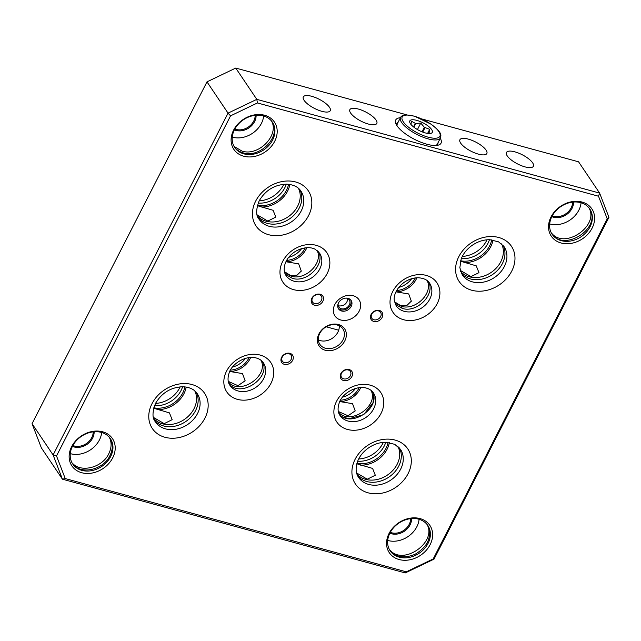 <?xml version="1.0" encoding="UTF-8"?>
<svg xmlns="http://www.w3.org/2000/svg" width="641" height="641" viewBox="0 0 641 641"><rect width="100%" height="100%" fill="white"/><g stroke="black" fill="none" stroke-linecap="round" stroke-linejoin="round"><path stroke-width="0.96" d="M71.648 446.641A24.454 19.591 -33.9 0 1 111.502 437.338A24.454 19.591 -33.9 0 1 93.362 472.786A24.454 19.591 -33.9 0 1 71.648 446.641M592.1 228.148A24.454 19.591 -33.9 0 1 552.238 237.45A24.454 19.591 -33.9 0 1 570.378 201.995A24.454 19.591 -33.9 0 1 592.1 228.148M344.778 340.924A15.376 12.315 -33.9 0 1 319.715 346.773A15.376 12.315 -33.9 0 1 331.125 324.482A15.376 12.315 -33.9 0 1 344.778 340.924M340.78 319.987A14.495 11.61 -33.9 0 1 334.818 304.523A14.495 11.61 -33.9 0 1 353.199 295.717A14.495 11.61 -33.9 0 1 359.16 311.181A14.495 11.61 -33.9 0 1 340.78 319.987M382.116 317.455A6.554 5.248 -33.9 0 1 371.435 319.955A6.554 5.248 -33.9 0 1 376.299 310.452A6.554 5.248 -33.9 0 1 382.116 317.455M322.864 301.254A6.554 5.248 -33.9 0 1 312.183 303.746A6.554 5.248 -33.9 0 1 317.047 294.243A6.554 5.248 -33.9 0 1 322.864 301.254M292.633 360.338A6.554 5.248 -33.9 0 1 281.944 362.83A6.554 5.248 -33.9 0 1 286.807 353.327A6.554 5.248 -33.9 0 1 292.633 360.338M351.885 376.539A6.554 5.248 -33.9 0 1 341.196 379.039A6.554 5.248 -33.9 0 1 346.06 369.536A6.554 5.248 -33.9 0 1 351.885 376.539M230.552 115.845L56.512 455.943L65.23 478.563L406.298 571.836L433.188 558.944L607.227 218.845L598.51 196.218L257.442 102.953L230.552 115.845L228.044 113.136L206.979 81.856L32.05 423.701L41.377 447.899L62.433 479.188L53.107 454.982L228.044 113.136L256.801 99.355L599.623 193.101L578.567 161.812L421.874 118.97M399.119 559.529A24.454 19.591 -33.9 0 1 397.059 523.961A24.454 19.591 -33.9 0 1 432.611 533.681A24.454 19.591 -33.9 0 1 399.119 559.529M264.621 115.26A24.454 19.591 -33.9 0 1 266.688 150.827A24.454 19.591 -33.9 0 1 231.129 141.1A24.454 19.591 -33.9 0 1 264.621 115.26M462.321 256.408A24.574 19.687 146.1 0 0 486.535 240.744A24.574 19.687 146.1 0 0 487 239.798M155.515 403.413C161.869 392.717 171.051 387.156 183.062 386.739C189.872 387.228 194.608 389.544 197.268 393.702A25.207 20.192 146.1 0 1 187.637 424.526A25.207 20.192 146.1 0 1 155.451 421.85C152.173 418.333 152.197 412.187 155.515 403.413A24.574 19.687 146.1 0 0 180.177 386.827M283.843 184.247A24.574 19.687 -33.9 0 1 259.172 200.857M383.334 442.378A24.574 19.687 -33.9 0 1 382.877 443.316A24.574 19.687 -33.9 0 1 358.656 458.988M406.875 114.867L235.744 68.066L206.979 81.856M440.287 138.304A25.456 8.662 -152.9 0 1 438.075 145.186A25.456 8.662 -152.9 0 1 414.431 139.297A25.456 8.662 -152.9 0 1 395.817 123.561A25.456 8.662 -152.9 0 1 400.425 117.712M235.744 68.066L256.801 99.355L257.442 102.953M376.035 120.011A15.128 5.144 27.1 0 0 353.936 108.281A15.128 5.144 27.1 0 0 349.874 109.651A15.128 5.144 27.1 0 0 360.995 121.117A15.128 5.144 27.1 0 0 376.804 123.433A15.128 5.144 27.1 0 0 376.035 120.011M486.078 150.106A15.128 5.144 -152.9 0 1 486.84 153.519A15.128 5.144 -152.9 0 1 471.039 151.212A15.128 5.144 -152.9 0 1 459.918 139.738A15.128 5.144 -152.9 0 1 463.98 138.368A15.128 5.144 -152.9 0 1 486.078 150.106M329.482 107.279A15.128 5.144 -152.9 0 1 330.243 110.701A15.128 5.144 -152.9 0 1 314.443 108.385A15.128 5.144 -152.9 0 1 303.321 96.919A15.128 5.144 -152.9 0 1 307.384 95.549A15.128 5.144 -152.9 0 1 329.482 107.279M532.631 162.838A15.128 5.144 27.1 0 0 510.532 151.1A15.128 5.144 27.1 0 0 506.47 152.47A15.128 5.144 27.1 0 0 517.591 163.944A15.128 5.144 27.1 0 0 533.4 166.251A15.128 5.144 27.1 0 0 532.631 162.838M598.51 196.218L599.623 193.101L608.95 217.299L434.021 559.144L405.256 572.934L62.433 479.188L65.23 478.563M32.05 423.701L53.107 454.982L56.512 455.943M326.189 326.79L338.696 330.211M153.784 418.477A24.831 19.895 146.1 0 0 184.263 419.526A24.831 19.895 146.1 0 0 194.768 390.89M153.648 408.237L169.424 412.868L172.141 419.671L164.176 423.653L153.471 417.419M153.768 407.812A23.949 19.182 146.1 0 0 184.888 386.86M298.434 188.31A24.831 19.895 -33.9 0 1 287.929 216.946A24.831 19.895 -33.9 0 1 257.45 215.897M257.129 214.839L267.802 221.073L275.814 217.091L273.09 210.288L257.313 205.657M288.554 184.279A23.949 19.182 -33.9 0 1 257.434 205.232M339.802 401.578L352.542 403.67L355.178 410.857L348.039 415.777L338.336 411.49M343.007 339.826A13.862 11.105 146.1 0 0 342.863 328.905A13.862 11.105 146.1 0 0 325.163 327.431A13.862 11.105 146.1 0 0 319.867 344.385A13.862 11.105 146.1 0 0 331.517 348.4A13.862 11.105 146.1 0 0 343.007 339.826M318.329 339.874A13.862 11.105 146.1 0 0 337.863 332.19A13.862 11.105 146.1 0 0 339.265 325.78M347.823 298.634C347.166 303.401 344.385 305.853 339.49 305.997L338.176 305.396M338.192 303.618A6.298 5.048 146.1 0 0 338.817 306.991A6.298 5.048 146.1 0 0 341.341 308.746A6.298 5.048 146.1 0 0 348.287 306.422A6.298 5.048 146.1 0 0 349.265 299.956A6.298 5.048 146.1 0 0 346.38 298.113M284.444 271.664L290.806 275.662L297.128 275.117L301.286 271.039L298.65 263.852L285.91 261.752M395.954 291.847L408.694 293.947L411.33 301.134L407.171 305.212L400.849 305.757L394.487 301.759M348.087 298.345A7.564 6.057 146.1 0 0 339.754 301.134A7.564 6.057 146.1 0 0 338.576 308.898A7.564 6.057 146.1 0 0 348.231 309.699A7.564 6.057 146.1 0 0 351.124 300.453A7.564 6.057 146.1 0 0 348.087 298.345M399.383 447.907A25.207 20.192 -33.9 0 1 398.702 466.191A25.207 20.192 -33.9 0 1 357.734 475.942M397.917 446.44A24.831 19.895 -33.9 0 1 397.156 464.276A24.831 19.895 -33.9 0 1 356.933 474.028M356.62 472.97L367.293 479.204L375.297 475.221L372.581 468.419L356.805 463.788M388.045 442.41A23.949 19.182 -33.9 0 1 385.922 448.492A23.949 19.182 -33.9 0 1 356.917 463.363M385.762 442.282A23.949 19.182 -33.9 0 1 384.239 445.992A23.949 19.182 -33.9 0 1 357.654 461.2M154.585 420.384A25.207 20.192 146.1 0 0 185.666 421.602A25.207 20.192 146.1 0 0 196.234 392.348M154.505 405.649A23.949 19.182 146.1 0 0 182.613 386.731M299.9 189.776A25.207 20.192 -33.9 0 1 289.331 219.03A25.207 20.192 -33.9 0 1 258.251 217.812M286.271 184.151A23.949 19.182 -33.9 0 1 258.171 203.069M460.599 271.455A24.831 19.895 146.1 0 0 500.813 261.696A24.831 19.895 146.1 0 0 501.583 243.868M460.286 270.398L470.959 276.624L478.963 272.649L476.247 265.839L460.462 261.207M460.583 260.783A23.949 19.182 146.1 0 0 489.588 245.92A23.949 19.182 146.1 0 0 491.703 239.838M461.4 273.362A25.207 20.192 146.1 0 0 502.368 263.611A25.207 20.192 146.1 0 0 503.049 245.327M461.32 258.627A23.949 19.182 146.1 0 0 487.905 243.412A23.949 19.182 146.1 0 0 489.428 239.702M380.642 316.542A5.296 4.239 146.1 0 0 380.586 312.375A5.296 4.239 146.1 0 0 373.823 311.806A5.296 4.239 146.1 0 0 371.804 318.281A5.296 4.239 146.1 0 0 376.251 319.819A5.296 4.239 146.1 0 0 380.642 316.542M319.21 294.692A5.296 4.239 146.1 0 0 313.377 296.647A5.296 4.239 146.1 0 0 312.552 302.079A5.296 4.239 146.1 0 0 316.999 303.61A5.296 4.239 146.1 0 0 321.381 300.341A5.296 4.239 146.1 0 0 321.333 296.166A5.296 4.239 146.1 0 0 319.21 294.692M282.264 356.997A5.296 4.239 146.1 0 0 282.312 361.163A5.296 4.239 146.1 0 0 286.759 362.694A5.296 4.239 146.1 0 0 291.15 359.425A5.296 4.239 146.1 0 0 291.094 355.25A5.296 4.239 146.1 0 0 286.647 353.72A5.296 4.239 146.1 0 0 282.264 356.997M343.688 378.847A5.296 4.239 146.1 0 0 350.403 375.626A5.296 4.239 146.1 0 0 350.347 371.46A5.296 4.239 146.1 0 0 343.592 370.891A5.296 4.239 146.1 0 0 341.565 377.365A5.296 4.239 146.1 0 0 343.688 378.847M608.95 217.299L607.227 218.845M434.021 559.144L433.188 558.944M405.256 572.934L406.298 571.836M350.675 299.884A7.564 6.057 -33.9 0 1 347.422 308.497A7.564 6.057 -33.9 0 1 338.216 308.265M285.269 274.156L292.216 278.306C306.847 283.242 325.596 264.26 318.497 251.769M317.119 250.519C323.545 262.89 305.3 280.862 291.142 276.167L284.836 272.593M260.967 360.25C269.18 375.786 240.287 395.577 228.693 382.324M228.292 381.395L237.987 385.682L245.134 380.77L242.498 373.575L229.758 371.484M249.101 357.582A18.901 15.144 -33.9 0 1 230.464 370.129M286.615 260.398A18.901 15.144 146.1 0 0 305.252 247.851M229.085 383.823C240.471 398.534 271.6 377.677 262.345 361.5M245.463 358.351A18.901 15.144 -33.9 0 1 232.547 367.045M301.615 248.62A18.901 15.144 -33.9 0 1 288.698 257.313M411.65 278.715A18.901 15.144 -33.9 0 1 398.742 287.408M395.305 304.235L402.252 308.401C416.89 313.337 435.624 294.323 428.541 281.864M427.162 280.614C433.572 292.953 415.376 311.013 401.186 306.254L394.864 302.664M415.296 277.946A18.901 15.144 -33.9 0 1 396.651 290.493M355.499 388.446A18.901 15.144 -33.9 0 1 342.59 397.132M339.121 413.902C350.563 428.669 381.611 407.708 372.389 391.595M371.011 390.337C379.248 405.913 350.282 425.648 338.736 412.419M340.507 400.216A18.901 15.144 146.1 0 0 359.144 387.669M398.269 121.918A22.94 7.804 27.1 0 0 396.875 123.248A22.94 7.804 27.1 0 0 396.603 125.123M436.353 145.467A22.94 7.804 27.1 0 0 437.715 144.153A22.94 7.804 27.1 0 0 438.019 142.735M551.933 216.45A22.683 18.172 146.1 0 0 552.165 234.326A22.683 18.172 146.1 0 0 571.227 240.896A22.683 18.172 146.1 0 0 590.024 226.866A22.683 18.172 146.1 0 0 589.8 208.99A22.683 18.172 146.1 0 0 570.738 202.42A22.683 18.172 146.1 0 0 551.933 216.45M551.773 233.709C563.279 252.057 600.361 229.374 590.385 210.248M549.69 223.893A22.683 18.172 146.1 0 0 581.075 202.772M588.494 207.123C600.361 224.967 565.234 249.87 551.789 233.388M552.278 215.801A13.862 11.105 146.1 0 0 571.171 207.828A13.862 11.105 146.1 0 0 572.597 202.123M573.535 202.035A14.599 11.698 -33.9 0 1 566.307 214.719A14.599 11.698 -33.9 0 1 551.845 216.634M418.725 519.186A22.683 18.172 146.1 0 0 393.718 527.559A22.683 18.172 146.1 0 0 390.185 550.851A22.683 18.172 146.1 0 0 399.287 557.173A22.683 18.172 146.1 0 0 424.294 548.808A22.683 18.172 146.1 0 0 427.827 525.516A22.683 18.172 146.1 0 0 418.725 519.186M389.768 550.186C395.817 557.325 404.231 558.696 415.015 554.305C427.283 547.037 431.738 537.847 428.388 526.734M387.709 540.427A22.683 18.172 146.1 0 0 419.102 519.298M426.545 523.697C438.276 541.421 403.333 566.468 389.824 549.93M390.305 532.326A13.862 11.105 146.1 0 0 391.619 532.775A13.862 11.105 146.1 0 0 410.625 518.649M411.562 518.561A14.599 11.698 -33.9 0 1 404.335 531.245A14.599 11.698 -33.9 0 1 389.864 533.16M110.629 456.584A22.683 18.172 146.1 0 0 110.404 438.716A22.683 18.172 146.1 0 0 91.343 432.146A22.683 18.172 146.1 0 0 72.537 446.168A22.683 18.172 146.1 0 0 72.762 464.044A22.683 18.172 146.1 0 0 91.823 470.614A22.683 18.172 146.1 0 0 110.629 456.584M72.449 463.555C79.941 475.109 103.233 470.286 109.964 455.599C112.68 450.022 113.008 444.798 110.957 439.926M70.286 453.62A22.683 18.172 146.1 0 0 99.427 439.942A22.683 18.172 146.1 0 0 101.671 432.499M109.114 436.89C111.855 442.018 111.734 447.658 108.762 453.82C102.32 467.634 80.91 473.114 72.393 463.147M72.882 445.527A13.862 11.105 146.1 0 0 91.775 437.555A13.862 11.105 146.1 0 0 93.201 431.85M94.131 431.762A14.599 11.698 -33.9 0 1 92.641 438.091A14.599 11.698 -33.9 0 1 72.441 446.36M243.836 153.848A22.683 18.172 146.1 0 0 268.843 145.475A22.683 18.172 146.1 0 0 272.377 122.183A22.683 18.172 146.1 0 0 263.275 115.861A22.683 18.172 146.1 0 0 238.268 124.226A22.683 18.172 146.1 0 0 234.734 147.518A22.683 18.172 146.1 0 0 243.836 153.848M234.358 146.933C236.473 149.818 239.414 151.789 243.171 152.862C259.453 158.319 280.413 137.486 272.922 123.376M232.258 137.094A22.683 18.172 146.1 0 0 232.635 137.206A22.683 18.172 146.1 0 0 263.651 115.973M271.127 120.42C280.181 134.346 258.892 156.757 241.977 151.076L234.358 146.581M234.854 129.001A13.862 11.105 146.1 0 0 236.168 129.45A13.862 11.105 146.1 0 0 255.174 115.324M256.112 115.228A14.599 11.698 -33.9 0 1 236.096 130.435A14.599 11.698 -33.9 0 1 234.414 129.835M410.472 123.753A12.604 4.287 27.1 0 0 420.119 130.972A12.604 4.287 27.1 0 0 430.8 133.384A12.604 4.287 27.1 0 0 423.004 122.832A12.604 4.287 27.1 0 0 409.879 122.679A12.604 4.287 27.1 0 0 410.472 123.753M429.839 133.624L429.109 132.591L429.702 129.314L424.35 127.311L420.76 123.056L415.68 123.521L411.562 121.277L410.881 124.634M413.485 126.87L415.24 123.433M415.68 123.521L413.83 127.142M422.042 131.814L424.35 127.311M424.983 127.743L422.756 132.094M428.637 133.52L429.109 132.591M429.117 132.823L428.757 133.528M417.435 129.562L420.76 123.056M427.603 133.408L429.702 129.314M293.586 289.644A26.465 21.201 146.1 0 0 329.835 261.664A26.465 21.201 146.1 0 0 291.351 251.144A26.465 21.201 146.1 0 0 293.586 289.644M260.11 355.058A26.465 21.201 -33.9 0 1 262.345 393.55A26.465 21.201 -33.9 0 1 223.861 383.03A26.465 21.201 -33.9 0 1 260.11 355.058M511.734 271.119A31.505 25.239 146.1 0 0 483.739 237.418A31.505 25.239 146.1 0 0 460.366 283.106A31.505 25.239 146.1 0 0 511.734 271.119M408.069 473.691A31.505 25.239 -33.9 0 1 356.7 485.686A31.505 25.239 -33.9 0 1 380.081 439.998A31.505 25.239 -33.9 0 1 408.069 473.691M152.013 403.67A31.505 25.239 146.1 0 0 180.001 437.362A31.505 25.239 146.1 0 0 203.381 391.675A31.505 25.239 146.1 0 0 152.013 403.67M255.679 201.098A31.505 25.239 -33.9 0 1 307.039 189.103A31.505 25.239 -33.9 0 1 283.667 234.79A31.505 25.239 -33.9 0 1 255.679 201.098M370.153 385.145A26.465 21.201 146.1 0 0 333.905 413.116A26.465 21.201 146.1 0 0 372.389 423.645A26.465 21.201 146.1 0 0 370.153 385.145M403.63 319.731A26.465 21.201 -33.9 0 1 401.394 281.231A26.465 21.201 -33.9 0 1 439.878 291.759A26.465 21.201 -33.9 0 1 403.63 319.731M157.414 409.575A24.831 19.895 146.1 0 0 186.186 387.036M289.844 184.464A24.831 19.895 -33.9 0 1 261.079 206.995M400.673 469.116A25.207 20.192 -33.9 0 1 379.776 484.708A25.207 20.192 -33.9 0 1 358.599 477.409C355.747 473.378 355.378 468.114 357.494 461.624C359.753 455.767 363.864 450.903 369.833 447.033C375.169 443.772 380.602 442.186 386.122 442.29L394.76 444.333L400.417 449.253A25.207 20.192 -33.9 0 1 400.673 469.116M389.335 442.586A24.831 19.895 -33.9 0 1 387.068 449.293A24.831 19.895 -33.9 0 1 360.562 465.126M300.933 191.122A25.207 20.192 -33.9 0 1 291.294 221.954A25.207 20.192 -33.9 0 1 259.108 219.278C255.839 215.761 255.855 209.615 259.18 200.841C265.526 190.137 274.709 184.584 286.727 184.159C293.538 184.648 298.273 186.972 300.933 191.122M464.228 262.554A24.831 19.895 146.1 0 0 490.734 246.713A24.831 19.895 146.1 0 0 493.001 240.014M504.339 266.544A25.207 20.192 146.1 0 0 504.082 246.681L498.586 241.849L489.876 239.71C483.602 239.606 477.545 241.585 471.72 245.655C466.688 249.373 463.179 253.804 461.191 258.964L459.837 267.73L462.265 274.829A25.207 20.192 146.1 0 0 483.442 282.128A25.207 20.192 146.1 0 0 504.339 266.544M294.179 281.239A20.167 16.153 -33.9 0 1 286.094 275.614C283.883 272.553 283.61 268.443 285.269 263.275C287.08 258.579 290.397 254.661 295.229 251.52C304.715 245.96 312.536 247.57 315.34 249.389L319.547 253.099A20.167 16.153 -33.9 0 1 316.414 273.795A20.167 16.153 -33.9 0 1 294.179 281.239M306.815 247.706A19.791 15.857 -33.9 0 1 286.11 261.792M250.663 357.438A19.791 15.857 -33.9 0 1 229.959 371.516M229.943 385.345A20.167 16.153 146.1 0 0 255.687 387.485A20.167 16.153 146.1 0 0 263.395 362.822C261.889 360.546 259.541 358.936 256.344 358.007C245.359 354.882 231.401 364.384 229.117 373.006C227.459 378.166 227.731 382.284 229.943 385.345M404.223 311.326A20.167 16.153 146.1 0 0 426.449 303.89A20.167 16.153 146.1 0 0 429.59 283.186C427.579 279.989 423.877 278.186 418.469 277.777C413.437 277.689 408.557 279.284 403.83 282.577C395.104 289.283 393.654 297.128 394.279 300.413L396.13 305.709A20.167 16.153 146.1 0 0 404.223 311.326M401.186 306.254L402.252 308.401M416.858 277.801A19.791 15.857 -33.9 0 1 396.146 291.879M373.439 392.917A20.167 16.153 -33.9 0 1 365.731 417.579A20.167 16.153 -33.9 0 1 339.978 415.432C337.775 412.371 337.503 408.261 339.161 403.093C341.437 394.471 355.402 384.969 366.388 388.093C369.577 389.031 371.932 390.633 373.439 392.917M360.707 387.533A19.791 15.857 -33.9 0 1 340.002 401.611M428.124 137.166A21.177 7.203 27.1 0 0 432.907 125.604A21.177 7.203 27.1 0 0 402.115 117.183A21.177 7.203 27.1 0 0 428.124 137.166M400.537 117.487C401.41 115.805 403.357 114.931 406.386 114.867L414.551 116.197L431.193 124.25C442.979 133.512 440.872 135.115 440.479 137.927A22.435 7.628 -152.9 0 1 428.004 138.841A22.435 7.628 -152.9 0 1 407.732 128.649A22.435 7.628 -152.9 0 1 400.537 117.487L397.3 123.817A22.435 7.628 27.1 0 0 397.067 125.836M436.008 145.491A22.435 7.628 27.1 0 0 437.242 144.257L436.257 145.475M354.914 411.33L355.162 410.849M301.046 271.464L301.27 271.031M411.065 301.599L411.314 301.126M244.894 381.195L245.118 380.762M373.246 392.637L373.743 394.952L373.022 402.764L363.679 414.703L348.976 418.733L342.302 416.834L339.818 415.184M440.479 137.927L437.242 144.257M396.875 125.564L397.3 123.817"/></g></svg>
